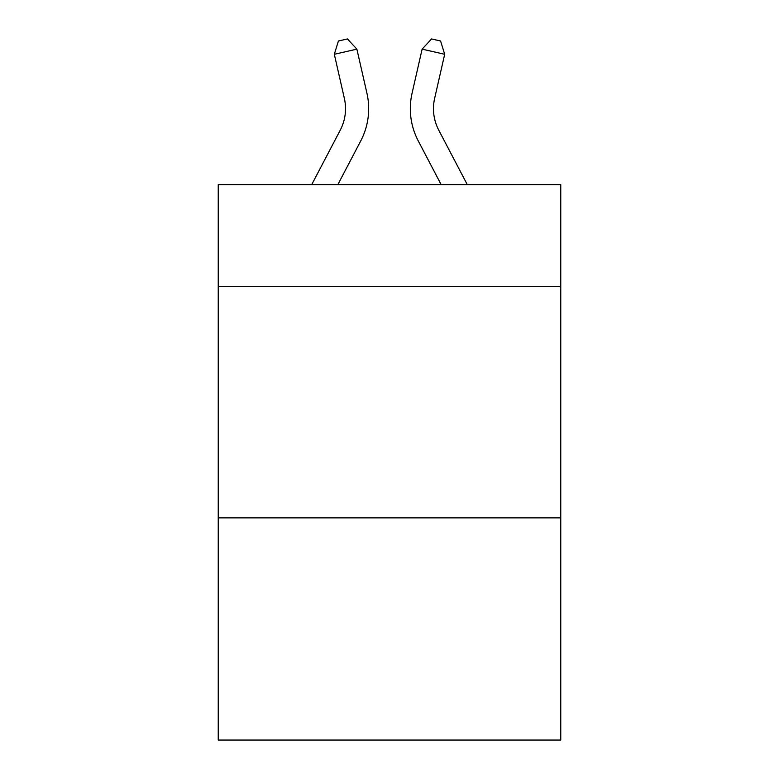 <?xml version="1.0" encoding="UTF-8"?>
<svg xmlns="http://www.w3.org/2000/svg" width="779" height="779" viewBox="0 0 779 779"><rect width="100%" height="100%" fill="white"/><g stroke="black" fill="none" stroke-linecap="round" stroke-linejoin="round"><path stroke-width="1.17" d="M560.763 286.438L560.763 184.604L218.237 184.604L218.237 286.438L560.763 286.438L560.763 740.05L218.237 740.05L218.237 286.438M560.763 517.869L218.237 517.869M311.727 184.604L340.238 130.171A46.292 46.292 -33.4 0 0 344.367 98.407L334.318 54.287L338.407 41.005L347.434 38.95L356.879 49.145L366.938 93.266A69.428 69.428 143.5 0 1 360.745 140.911L337.852 184.604L360.745 140.911M467.273 184.604L438.762 130.171A46.292 46.292 33.4 0 1 434.633 98.407L444.682 54.287L422.121 49.145L412.062 93.266A69.428 69.428 -143.4 0 0 418.255 140.911L441.148 184.604L418.255 140.911M340.238 130.171A46.292 46.292 -36.5 0 0 344.367 98.407A46.292 46.292 -36.5 0 1 340.238 130.171A46.292 46.292 -36.5 0 0 344.367 98.407A46.292 46.292 -36.5 0 1 340.238 130.171A46.292 46.292 -36.5 0 0 344.367 98.407A46.292 46.292 -36.5 0 1 340.238 130.171A46.292 46.292 -36.5 0 0 344.367 98.407A46.292 46.292 -36.5 0 1 340.238 130.171A46.292 46.292 -36.5 0 0 344.367 98.407A46.292 46.292 -36.5 0 1 340.238 130.171A46.292 46.292 -36.5 0 0 344.367 98.407A46.292 46.292 -36.5 0 1 340.238 130.171A46.292 46.292 -36.5 0 0 344.367 98.407A46.292 46.292 -36.5 0 1 340.238 130.171A46.292 46.292 -36.5 0 0 344.367 98.407A46.292 46.292 -36.5 0 1 340.238 130.171A46.292 46.292 -36.5 0 0 344.367 98.407A46.292 46.292 -36.5 0 1 340.238 130.171A46.292 46.292 -36.5 0 0 344.367 98.407A46.292 46.292 -36.5 0 1 340.238 130.171A46.292 46.292 -36.5 0 0 344.367 98.407A46.292 46.292 -36.5 0 1 340.238 130.171A46.292 46.292 -36.5 0 0 344.367 98.407A46.292 46.292 -36.5 0 1 340.238 130.171A46.292 46.292 -36.5 0 0 344.367 98.407M334.318 54.287L356.879 49.145L366.938 93.266M438.762 130.171A46.292 46.292 36.6 0 1 434.633 98.407A46.292 46.292 36.6 0 0 438.762 130.171A46.292 46.292 36.6 0 1 434.633 98.407A46.292 46.292 36.6 0 0 438.762 130.171A46.292 46.292 36.6 0 1 434.633 98.407A46.292 46.292 36.6 0 0 438.762 130.171A46.292 46.292 36.6 0 1 434.633 98.407A46.292 46.292 36.6 0 0 438.762 130.171A46.292 46.292 36.6 0 1 434.633 98.407A46.292 46.292 36.6 0 0 438.762 130.171A46.292 46.292 36.6 0 1 434.633 98.407A46.292 46.292 36.6 0 0 438.762 130.171A46.292 46.292 36.6 0 1 434.633 98.407A46.292 46.292 36.6 0 0 438.762 130.171A46.292 46.292 36.6 0 1 434.633 98.407A46.292 46.292 36.6 0 0 438.762 130.171A46.292 46.292 36.6 0 1 434.633 98.407A46.292 46.292 36.6 0 0 438.762 130.171A46.292 46.292 36.6 0 1 434.633 98.407A46.292 46.292 36.6 0 0 438.762 130.171A46.292 46.292 36.6 0 1 434.633 98.407A46.292 46.292 36.6 0 0 438.762 130.171A46.292 46.292 36.6 0 1 434.633 98.407A46.292 46.292 36.6 0 0 438.762 130.171A46.292 46.292 36.6 0 1 434.633 98.407M444.682 54.287L440.593 41.005L431.566 38.95L422.121 49.145L412.062 93.266"/></g></svg>
